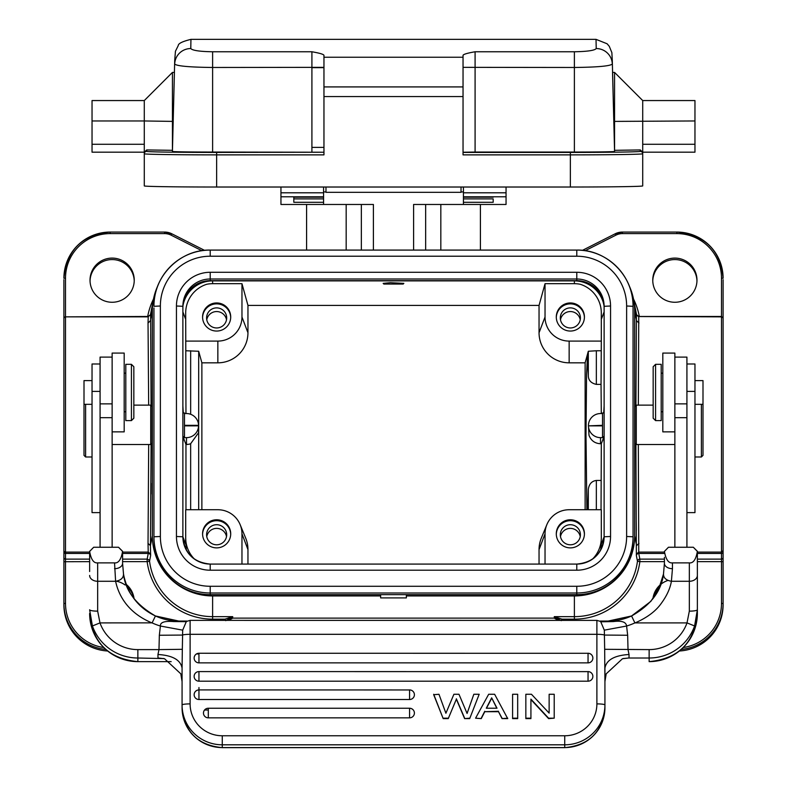 <?xml version="1.0" encoding="UTF-8"?>
<svg xmlns="http://www.w3.org/2000/svg" width="787" height="787" viewBox="0 0 787 787"><rect width="100%" height="100%" fill="white"/><g stroke="black" fill="none" stroke-linecap="round" stroke-linejoin="round"><path stroke-width="1.18" d="M63.904 529.317L63.904 341.204M107.632 650.997A46.226 46.177 -0 0 1 63.904 604.888L63.904 550.507A1.604 1.574 -0 0 0 65.508 552.09L65.508 603.413A44.613 44.574 180 0 0 103.756 647.524M65.508 278.175L63.904 278.244A46.226 46.177 180 0 1 110.121 232.067L164.572 232.067A16.074 16.065 180 0 1 171.832 233.798L171.104 235.156A14.471 14.451 180 0 0 164.572 233.601L110.121 233.601A44.613 44.574 180 0 0 65.508 278.175L65.508 316.472L63.904 318.076L63.904 279.641M63.904 320.004L63.904 323.831M151.084 405.492L150.632 314.456A2.41 2.41 10.9 0 1 150.602 314.603L148.261 316.472L65.508 316.856A1.604 1.604 0 0 0 63.904 318.46L63.904 550.507M225.721 620.668L232.716 617.028L232.726 618.12L228.722 620.372M232.716 617.028L232.726 618.051M212.618 595.936L212.618 616.644A63.599 63.54 -0 0 1 149.54 561.229L147.149 561.652L147.149 559.124L148.743 559.734L149.54 561.229L150.632 555.553L150.445 545.598L152.334 535.701A60.294 60.225 180 0 0 212.618 595.936L380.642 595.936L380.642 597.904L406.358 597.904L406.358 595.936L574.382 595.936A60.294 60.225 180 0 0 634.666 535.701L634.666 310.845A60.294 60.225 180 0 0 633.574 299.404L636.644 315.243M232.716 616.644L224.993 619.162L212.618 619.162L212.618 616.644L232.716 616.644M558.278 620.372L554.274 618.12L232.726 618.12M554.274 618.12L554.284 616.644L574.382 616.644L574.382 619.162L562.007 619.162L554.284 616.703L554.274 618.041M574.382 595.936L574.382 616.644A63.599 63.54 -0 0 0 637.46 561.229L639.851 561.652L639.851 559.134L664.415 559.134M635.896 444.143L636.368 555.553L637.46 561.229L638.257 559.734A2.41 2.41 169.2 0 1 639.851 559.134L638.759 553.458L638.316 444.517M629.049 285.455A60.294 60.225 180 0 1 633.574 299.404M406.358 595.936L406.358 594.657M480.414 250.079L480.414 204.472M413.598 250.079L413.598 204.472L506.051 204.472L506.051 187.021M373.402 250.079L373.402 204.472L323.565 204.472L323.565 187.021M463.435 191.93L461.025 191.93M325.975 191.93L323.565 191.93M306.586 250.079L306.586 204.472M325.975 187.021L325.975 192.323L461.025 192.323L461.025 187.021M173.189 119.929L172.432 151.438A40.196 0.61 0 0 0 212.618 152.048L323.959 152.235L323.959 67.348L212.618 67.475C189.569 67.21 176.937 66.069 174.714 64.072A16.074 15.937 1.3 0 1 190.788 48.548L190.907 41.091M190.975 39.862L190.975 39.35C182.476 41.436 178.236 43.521 178.246 45.597L175.442 51.253L174.714 60.314A16.074 15.996 1.7 0 0 174.714 60.383L172.432 151.438M190.956 39.862L190.926 41.091M323.959 57.235L323.959 86.914L463.041 86.914L463.041 57.235L323.959 57.235L323.959 55.602C324.303 54.5 320.289 53.221 311.908 51.765L212.618 51.765C199.78 51.558 192.5 50.486 190.788 48.548M463.041 57.235L463.041 55.602C462.697 54.5 466.711 53.221 475.092 51.765L475.092 152.048L574.382 152.048A40.196 0.61 0 0 0 614.568 151.438L614.568 150.327L640.293 149.933L642.713 152.314L642.713 144.277L694.96 144.277L694.96 100.559L642.713 100.559L642.713 144.277M190.946 39.35L596.025 39.35L596.212 48.548C594.667 50.466 587.397 51.539 574.382 51.765L475.092 51.765M144.287 100.559L92.04 100.559L92.04 152.186L144.287 152.186L144.287 185.919A72.355 1.102 0 0 0 216.641 187.021L570.359 187.021A72.355 1.102 0 0 0 642.713 185.919L642.713 153.76A72.355 1.102 180 0 1 570.359 154.872L463.041 154.872L463.041 96.555L323.959 96.555L323.959 154.872L216.641 154.872A72.355 1.102 180 0 1 144.287 153.76L144.287 152.314L146.707 149.933L172.432 150.327L172.432 121.395L144.287 120.962L144.287 100.559L172.432 72.424L172.432 121.395L173.189 121.405M323.959 86.914L323.959 96.555M216.641 187.021L216.641 152.422L323.959 152.235M463.041 86.914L463.041 96.555M463.041 152.235L475.092 152.048M694.96 120.962L613.811 121.405L614.568 150.327L614.568 72.424L642.713 100.559M613.811 121.405L612.561 72.886L613.811 119.929M596.212 48.548A16.074 15.937 -1.3 0 1 612.286 64.072C610.063 66.069 597.422 67.21 574.382 67.475L463.041 67.348M642.713 152.314L642.713 153.76A2.41 2.41 -0 0 0 640.293 151.35L640.293 149.933M694.96 152.186L642.713 152.186L694.96 152.186L694.96 144.277M92.04 144.277L144.287 144.277L144.287 152.314M144.287 144.277L144.287 120.962L92.04 120.962M92.04 152.186L144.287 152.186M323.959 147.385L311.908 147.385M311.908 67.652L323.959 67.652M463.435 187.021L463.435 204.472M463.435 198.895L493.183 198.895L493.183 202.298L463.435 202.298M323.565 204.472L280.949 204.472L280.949 187.021M323.565 202.298L293.817 202.298L293.817 197.203L293.817 198.895L323.565 198.895M380.642 594.657L380.642 595.936M152.334 535.701L152.334 310.845A60.294 60.225 180 0 1 157.951 285.455M576.792 594.657L576.792 592.995L210.208 592.995A56.271 56.211 180 0 1 153.937 536.783L153.937 538.436A56.271 56.211 -0 0 0 210.208 594.657L576.792 594.657A56.271 56.211 -0 0 0 633.063 538.436L633.063 536.783A56.271 56.211 180 0 1 576.792 592.995L576.792 586.276A49.847 49.788 180 0 0 626.629 536.488L626.629 306.005A49.847 49.788 180 0 0 576.792 256.218L576.792 250.089A56.271 56.211 180 0 1 633.063 306.3L633.063 536.783L626.629 536.488M576.792 586.276L210.208 586.276A49.847 49.788 180 0 1 160.371 536.488L153.937 536.783L153.937 307.963M604.121 307.963A27.329 27.299 180 0 0 576.792 280.664L210.208 280.664A27.329 27.299 180 0 0 182.879 307.963L182.879 536.783L185.693 544.151L185.693 537.846L186.312 550.024M603.727 412.968L604.121 405.856M604.121 442.766L603.708 436.677M602.517 425.865L588.45 425.846L602.517 425.324M588.45 425.6L588.991 435.26C590.988 440.602 594.824 443.425 600.501 443.75L601.317 443.75L603.639 437.641L600.501 437.641A12.061 12.041 180 0 1 588.45 425.846L588.45 425.354A12.061 12.041 180 0 1 600.501 413.549L602.517 413.549M601.317 443.75L601.042 509.73M603.639 437.641L603.639 436.677M592.493 559.124A30.142 30.113 180 0 0 601.307 537.846L601.307 513.645M587.732 509.73L588.312 489.534C589.001 484.103 591.686 481.083 596.349 480.454L601.042 480.454M585.125 509.73L585.125 362.827L588.312 351.258L596.349 350.766L596.349 384.39C591.194 383.23 588.519 380.446 588.312 376.029L587.427 356.875L586.561 374.219L586 435.26L586.876 509.73M601.307 537.846L601.307 509.73L569.149 509.73A24.122 24.092 180 0 0 546.847 524.663L541.308 538.141A30.113 30.073 -0 0 0 539.046 549.572L539.046 564.082M247.954 564.082L247.954 549.572A30.113 30.073 -0 0 0 245.692 538.141L240.153 524.663A24.122 24.092 180 0 1 241.963 533.822L241.963 564.082M201.875 509.73L201.875 362.827L198.688 351.258L198.688 509.73M545.037 283.684L545.037 317.004A24.122 24.092 180 0 0 569.149 341.096L601.307 341.096L601.307 312.99A30.142 30.113 180 0 0 580.294 284.284A29.335 29.306 180 0 0 574.382 283.684L545.037 283.684L539.046 305.415L247.954 305.415L247.954 332.744A30.113 30.073 -0 0 1 217.851 362.827L201.875 362.827M539.046 305.415L539.046 332.744A30.113 30.073 -0 0 0 569.149 362.827L585.125 362.827M545.037 564.082L545.037 533.822A24.122 24.092 180 0 1 546.847 524.663M570.359 519.774A14.068 14.058 -0 0 0 556.291 533.822A14.068 14.058 -0 0 0 570.359 547.88A14.068 14.058 -0 0 0 584.426 533.822A14.068 14.058 -0 0 0 570.359 519.774M600.688 550.024L601.307 544.151L604.121 536.764L604.121 306.3A27.329 27.299 -0 0 0 576.792 279.001L576.792 272.282A33.762 33.733 -0 0 1 610.555 306.005L610.555 536.488A33.762 33.733 -0 0 1 576.792 570.211L210.208 570.211A33.762 33.733 -0 0 1 176.445 536.488L176.445 306.005A33.762 33.733 -0 0 1 210.208 272.282L576.792 272.282M183.361 436.677L183.361 437.641L186.499 437.641A12.061 12.041 180 0 0 198.55 425.846L184.483 425.856M182.879 442.766L183.292 436.677M190.651 509.73L190.651 443.73A12.061 12.041 -0 0 1 186.499 444.468L185.958 444.468L185.958 509.73M185.958 444.468L183.361 437.641M184.483 413.549L186.499 413.549A12.061 12.041 180 0 1 198.55 425.354L184.483 425.324M190.651 443.73L198.55 432.722L198.55 425.6M247.954 305.415L241.963 283.684L212.618 283.684A29.335 29.306 180 0 0 206.706 284.284A30.142 30.113 180 0 0 185.693 312.99L185.958 413.549M182.879 405.856L183.273 412.968M185.958 350.766L198.688 351.258M185.693 341.096L217.851 341.096A24.122 24.092 180 0 0 241.963 317.004L247.954 332.744M390.391 282.69L383.161 283.359L383.84 284.048L403.151 284.058L403.849 283.359L390.391 282.69M241.963 283.684L241.963 317.004M216.641 302.946A14.068 14.058 -0 0 0 202.574 317.004A14.068 14.058 -0 0 0 216.641 331.052A14.068 14.058 -0 0 0 230.709 317.004A14.068 14.058 -0 0 0 216.641 302.946M202.584 317.466A14.068 14.058 180 0 1 216.641 303.871A14.068 14.058 180 0 1 230.699 317.466M216.641 307.884A10.044 10.034 -0 0 0 206.597 317.918A10.044 10.034 -0 0 0 216.641 327.963A10.044 10.034 -0 0 0 226.686 317.918A10.044 10.034 -0 0 0 216.641 307.884M206.765 319.768A10.044 10.034 180 0 1 226.518 319.768M570.359 302.946A14.068 14.058 -0 0 0 556.291 317.004A14.068 14.058 -0 0 0 570.359 331.052A14.068 14.058 -0 0 0 584.426 317.004A14.068 14.058 -0 0 0 570.359 302.946M596.349 384.39L601.042 384.39L601.307 341.096M601.042 350.766L596.349 350.766M601.042 384.39L601.298 413.549M723.096 528.913L723.096 341.607M723.096 279.641L723.096 604.888A46.226 46.177 -0 0 1 679.368 650.997M652.767 280.92A22.105 22.085 180 0 1 674.862 259.572A22.105 22.085 180 0 1 696.957 280.92M653.23 598.327A22.105 22.085 180 0 1 659.801 586.718M90.043 280.92A22.105 22.085 180 0 1 112.138 259.572A22.105 22.085 180 0 1 134.233 280.92M116.319 581.19A22.105 22.085 180 0 1 125.054 584.957M127.189 586.699A22.105 22.085 180 0 1 133.77 598.327M112.138 302.267A22.105 22.085 -0 0 0 134.243 280.182A22.105 22.085 -0 0 0 112.138 258.097A22.105 22.085 -0 0 0 90.023 280.182A22.105 22.085 -0 0 0 112.138 302.267M148.684 444.517L148.035 543.404L150.445 545.598L151.104 444.143M152.039 406.466L152.039 443.189M225.584 620.372L224.993 619.162L222.603 620.372M150.632 314.741L148.241 316.551L148.035 323.024L148.674 405.128M148.035 543.404L148.241 553.458L147.149 559.124L122.585 559.124M134.085 598.75A22.105 22.085 -0 0 0 126.314 584.456M152.029 443.209L150.72 444.517L150.72 405.128L152.039 406.446M112.138 357.101L100.077 357.101L100.077 547.26M100.077 498.702L100.077 494.639M119.29 548.037L118.552 547.26L93.663 547.26L89.639 551.412L93.545 547.378M114.548 568.686A8.037 5.381 0 0 0 122.585 563.295L123.52 574.057C125.526 585.056 130.445 593.841 131.891 595.611C137.636 604.485 145.487 611.273 155.442 615.965A56.271 56.211 -0 0 0 178.856 621.071L155.442 615.965C135.944 604.652 125.3 590.653 123.5 573.989C123.529 577.904 120.893 580.334 115.6 581.278L114.548 562.882L97.667 562.882C93.712 563.335 91.036 559.508 89.639 551.412M114.548 562.882C118.493 563.335 121.168 559.508 122.575 551.412L122.585 563.295L122.585 551.293L119.073 547.791M118.768 547.486L122.575 551.412M89.629 551.293L89.629 571.529M92.413 625.96L89.629 609.758A8.037 1.387 0 0 0 97.667 611.145L99.988 622.901L92.413 625.96A48.233 48.184 180 0 0 137.863 658.011L137.863 661.631L171.163 661.621L137.863 661.631A48.233 48.184 -0 0 1 89.629 613.437C92.482 642.713 108.567 658.778 137.863 661.631M122.585 557.334L122.585 555.691M664.425 551.412C665.832 559.508 668.507 563.335 672.452 562.882L689.333 562.882C693.288 563.335 695.964 559.508 697.361 551.412L693.347 547.26L668.448 547.26L664.425 551.412L668.33 547.378M693.475 547.398L697.371 551.293L697.371 575.435L697.361 551.412M697.371 571.352L697.371 613.437C694.518 642.713 678.433 658.778 649.137 661.631A48.233 48.184 -0 0 0 697.371 613.437L697.371 575.435A8.037 5.843 180 0 1 689.333 581.278L671.4 581.278C666.107 580.334 663.471 577.904 663.5 573.989C661.405 591.126 650.76 605.124 631.558 615.975L608.144 621.071A56.271 56.211 -0 0 0 631.558 615.975L650.8 601.406L658.542 589.512L663.48 574.057L664.415 563.295L663.5 573.989M89.629 575.435A8.037 5.843 0 0 0 97.667 581.278L115.6 581.278C118.453 594.618 127.11 612.493 151.871 622.861L99.988 622.901A40.196 40.157 180 0 0 137.863 649.609L137.863 658.011L163.893 658.591M628.439 658.021L649.137 658.011L649.137 649.609L604.672 649.305L604.928 681.562L606.187 673.849L622.438 658.758L628.439 658.021L623.107 658.591M158.561 658.021L164.562 658.758L180.813 673.829L182.072 681.562L182.072 668.045L182.072 707.739A40.196 39.842 -0 0 0 222.268 747.581L564.732 747.581A40.196 39.842 -0 0 0 604.928 707.739L604.928 668.045C606.492 659.89 614.529 655.374 629.039 654.499L628.016 649.609L627.662 635.247L626.59 626.029A64.308 64.249 -0 0 0 634.902 622.901L687.012 622.901A40.196 40.157 180 0 1 649.137 649.609M604.928 681.827L604.928 704.198M600.53 621.258L604.318 630.151L604.672 649.305M604.928 707.739C602.537 731.989 589.138 745.299 564.732 747.65L564.732 744.807A40.196 39.842 180 0 0 604.928 704.965A8.037 1.062 -0 0 0 596.89 703.893L596.89 634.312A8.037 1.062 180 0 1 604.583 635.07L627.662 635.247M604.318 630.151L626.59 626.029C626.108 621.986 621.72 620.5 613.437 621.563L600.176 621.071L608.144 621.071M190.11 620.382L190.11 634.312L596.89 634.312L596.89 620.372L601.612 621.799L613.437 621.563M601.101 621.553L608.144 621.061L600.147 621.061M178.856 621.071L186.834 621.071L178.856 621.445L185.899 621.553M186.853 621.061L173.563 621.563L185.702 621.651M151.871 622.861L152.098 622.901A64.308 64.249 -0 0 0 160.41 626.029C160.115 622.34 164.503 620.854 173.563 621.563M186.47 621.258L182.682 630.151L160.41 626.029L159.338 635.247L158.984 649.609L182.328 649.305L182.682 630.151M475.584 718.177L481.25 718.61L484.782 711.694L498.515 711.694L502.037 718.61L507.704 718.61L494.63 694.272L488.668 694.272L475.584 718.177L481.25 718.61M512.593 718.61L517.679 718.61L517.679 694.272L512.593 694.272L512.593 718.61M549.139 713.101L531.461 694.272L525.844 694.272L525.844 718.61L530.92 718.61L530.92 699.141L548.598 718.177L554.215 718.177L554.215 694.272L549.139 694.272L549.139 713.101L549.139 694.705M530.92 699.574L548.598 718.61L554.215 718.177M409.574 717.842L409.574 708.28A4.82 4.781 -0 0 1 414.405 713.061A4.82 4.781 -0 0 1 409.574 717.842L208.299 717.842A4.82 4.781 -0 0 1 203.469 713.061A4.82 4.781 -0 0 1 208.299 708.28L208.299 717.842M198.954 699.515L198.954 689.953A4.82 4.781 -0 0 0 194.133 694.734A4.82 4.781 -0 0 0 198.954 699.515L409.574 699.515A4.82 4.781 -0 0 0 414.405 694.734A4.82 4.781 -0 0 0 409.574 689.953L198.954 689.914L198.954 687.533M194.133 676.407A4.82 4.82 0 0 1 198.954 671.586A4.82 4.781 -0 0 0 194.133 676.407A4.82 4.781 -0 0 0 198.954 681.188L588.046 681.188A4.82 4.781 -0 0 0 592.867 676.407A4.82 4.781 -0 0 0 588.046 671.626L198.954 671.586L198.954 681.188M194.133 658.08A4.82 4.82 0 0 1 198.954 653.259L198.954 653.299A4.82 4.781 -0 0 0 194.133 658.08A4.82 4.781 -0 0 0 198.954 662.861L588.046 662.861A4.82 4.781 -0 0 0 592.867 658.08A4.82 4.781 -0 0 0 588.046 653.299L198.954 653.259L198.954 662.861M433.696 694.705L443.179 718.61L448.256 718.61L456.352 699.21L464.625 718.61L469.701 718.61L479.185 694.272L473.833 694.272L467.075 713.455L458.978 694.272L453.902 694.272L445.904 713.258L438.969 694.272L433.696 694.705M157.961 658.011L157.961 654.499C172.471 655.374 180.508 659.89 182.072 668.045L182.328 649.305M596.89 703.893A32.159 31.873 180 0 1 564.732 735.766L222.268 735.766A32.159 31.873 180 0 1 190.11 703.893L190.11 634.312A8.037 1.062 180 0 0 182.417 635.07L159.338 635.247M157.961 654.499L158.984 649.609L137.863 649.609M182.072 681.198L182.072 704.68M204.59 710.002L208.299 710.002L204.551 710.041M123.5 573.989L122.585 563.295M664.415 557.334L664.415 563.295A8.037 5.381 0 0 0 672.452 568.686L671.4 581.278C670.15 588.538 666.776 595.916 661.257 603.403C655.709 611.253 647.003 617.746 635.158 622.871M694.587 625.96L697.371 609.758A8.037 1.387 0 0 1 689.333 611.145L687.012 622.901L694.587 625.96A48.233 48.184 180 0 1 649.137 658.011L649.137 661.621M502.037 718.61L507.704 718.177M498.515 711.694L502.037 718.177M484.782 711.694L498.515 711.261M484.782 711.261L481.25 718.177M491.659 697.843L486.287 708.211L497.01 708.211L491.659 697.843L496.784 708.211M486.504 708.211L491.659 698.276M512.593 718.177L517.679 718.177M525.844 718.177L530.92 718.177M588.046 681.188L588.046 671.586A4.82 4.82 0 0 1 592.867 676.407M443.179 718.61L433.696 694.272M469.701 718.61L479.185 694.272M464.625 718.61L469.701 718.177M456.352 699.21L448.256 718.61M464.625 718.177L456.352 698.787M443.179 718.177L448.256 718.177M686.923 547.26L686.923 357.101L674.862 357.101M674.862 431.866L662.811 431.866L662.811 353.078L674.862 353.078L674.862 547.26M661.198 420.612L661.198 364.332L655.571 364.332L655.571 420.612L661.198 420.612M655.571 364.332L653.161 366.742L653.161 418.192L655.571 420.612M674.862 444.517L636.28 444.517L636.28 405.148M634.961 443.189L634.961 406.466M636.417 314.692L635.916 405.492M674.862 302.267A22.105 22.085 -0 0 0 696.977 280.182A22.105 22.085 -0 0 0 674.862 258.097A22.105 22.085 -0 0 0 652.757 280.182A22.105 22.085 -0 0 0 674.862 302.267M723.096 551.844A1.604 1.604 180 0 1 721.492 553.458L721.492 316.856L638.759 316.551L638.326 405.128M667.996 580.413A22.105 22.085 -0 0 0 652.915 598.75M554.284 617.028L561.279 620.668M564.397 620.372L562.007 619.162L561.416 620.372M686.923 512.622L694.96 512.622L694.96 363.988L686.923 363.988M701.394 404.331L701.394 456.981L702.998 455.368L702.998 380.613L694.96 380.613M112.138 547.26L112.138 353.078L124.189 353.078L124.189 431.866L112.138 431.866M125.802 364.332L125.802 420.612L131.429 420.612L131.429 364.332L125.802 364.332M131.429 420.612L133.839 418.192L133.839 366.742L131.429 364.332M100.077 363.988L92.04 363.988L92.04 512.622L100.077 512.622M92.04 380.613L84.002 380.613L84.002 455.368L85.606 456.981L92.04 456.981M85.606 404.331L85.606 456.981M556.301 317.466A14.068 14.058 180 0 1 570.359 303.871A14.068 14.058 180 0 1 584.416 317.466M570.359 307.884A10.044 10.034 -0 0 0 560.314 317.918A10.044 10.034 -0 0 0 570.359 327.963A10.044 10.034 -0 0 0 580.403 317.918A10.044 10.034 -0 0 0 570.359 307.884M560.482 319.768A10.044 10.034 180 0 1 580.235 319.768M390.106 284.058L383.849 284.058M194.507 559.124A30.142 30.113 180 0 1 185.693 537.846L185.693 509.73L217.851 509.73A24.122 24.092 180 0 1 240.153 524.663M216.641 519.774A14.068 14.058 -0 0 0 202.574 533.822A14.068 14.058 -0 0 0 216.641 547.88A14.068 14.058 -0 0 0 230.709 533.822A14.068 14.058 -0 0 0 216.641 519.774M202.584 534.284A14.068 14.058 180 0 1 216.641 520.699A14.068 14.058 180 0 1 230.699 534.284M216.641 524.713A10.044 10.034 -0 0 0 206.597 534.747A10.044 10.034 -0 0 0 216.641 544.791A10.044 10.034 -0 0 0 226.686 534.747A10.044 10.034 -0 0 0 216.641 524.713M206.765 536.596A10.044 10.034 180 0 1 226.518 536.596M182.879 436.677L184.483 436.677L184.483 412.968L182.879 412.968M556.301 534.284A14.068 14.058 180 0 1 570.359 520.699A14.068 14.058 180 0 1 584.416 534.284M570.359 524.713A10.044 10.034 -0 0 0 560.314 534.747A10.044 10.034 -0 0 0 570.359 544.791A10.044 10.034 -0 0 0 580.403 534.747A10.044 10.034 -0 0 0 570.359 524.713M560.482 536.596A10.044 10.034 180 0 1 580.235 536.596M604.121 436.677L602.517 436.677L602.517 412.968L604.121 412.968M105.812 649.452A46.226 46.177 180 0 1 63.904 603.481L65.508 603.413M574.382 619.162A66.019 65.951 -0 0 0 639.851 561.652L664.415 561.652M634.666 535.701L636.555 545.598L638.965 543.404M440.828 204.472L440.828 250.079M425.659 250.079L425.659 204.472M361.341 204.472L361.341 250.079M346.172 250.079L346.172 204.472M570.359 187.021L570.359 152.422L463.041 152.422M640.293 151.35A69.935 1.072 180 0 1 570.359 152.422M614.568 151.438L612.286 60.383A16.074 15.996 -1.7 0 0 612.286 60.255M574.382 152.048L574.382 51.765M216.641 152.422A69.935 1.072 180 0 1 146.707 151.35A2.41 2.41 -0 0 0 144.287 153.76M146.707 149.933L146.707 151.35M311.908 152.048L311.908 51.765M212.618 51.765L212.618 152.048M506.051 196.799L463.435 196.799M463.435 197.203L493.183 197.203L463.435 197.212M463.435 192.795L506.051 192.795M280.949 192.795L323.565 192.795M323.565 196.799L280.949 196.799M293.817 197.203L323.565 197.203L293.817 197.222M160.371 536.488L160.371 306.005L153.937 306.3A56.271 56.211 180 0 1 210.208 250.089L576.792 250.089L210.208 250.079L210.208 256.218L576.792 256.218M160.371 306.005A49.847 49.788 180 0 1 210.208 256.218M576.792 250.079C606.856 249.312 633.84 276.257 633.063 306.3L626.629 306.005M210.208 586.276L210.208 594.657M210.208 272.282L210.208 279.001A27.329 27.299 -0 0 0 182.879 306.3L176.445 306.005M576.792 280.664L576.792 279.001L210.208 279.001L210.208 280.664M212.618 280.664L212.618 280.88A30.103 30.073 -0 0 0 182.968 305.789M604.032 305.789A30.103 30.073 -0 0 0 574.382 280.88L212.618 280.88L212.618 283.684M574.382 283.684L574.382 280.664M596.349 480.454L596.339 509.73M588.312 376.029L588.312 351.258M588.312 509.73L588.312 489.534M545.037 533.822L539.046 549.572M186.499 444.468L186.499 437.641M185.693 319.296L182.879 311.908M190.661 414.296L190.661 350.766M217.851 362.827L217.851 341.096M604.121 311.908L601.307 319.296M569.149 341.096L569.149 362.827M539.046 332.744L545.037 317.004M600.501 437.641L600.501 443.75M676.879 233.601L676.879 232.067A46.226 46.177 180 0 1 723.096 278.244L721.492 278.175A44.613 44.574 180 0 0 676.879 233.601L622.428 233.601A14.471 14.451 180 0 0 615.896 235.156L615.168 233.798A16.074 16.065 180 0 1 622.428 232.067L676.879 232.067L622.428 232.067L622.428 233.601M582.419 250.364L615.168 233.798L582.419 250.364M585.154 250.709L615.896 235.156M723.096 318.46A1.604 1.604 0 0 0 721.492 316.856L721.492 278.175M697.371 552.09L721.492 552.09L723.096 550.507M723.096 561.721L721.492 561.652L721.492 553.458L697.371 553.458M697.371 559.134L721.492 559.134A1.604 1.604 -0 0 0 723.096 557.521M681.188 649.452A46.226 46.177 180 0 0 723.096 603.481L721.492 603.413L721.492 561.652L697.371 561.652M721.492 603.413A44.613 44.574 180 0 1 683.244 647.524M171.832 233.798L204.581 250.364L171.832 233.798L164.572 232.067L110.121 232.067L110.121 233.601M171.104 235.156L201.846 250.709M153.504 299.011A66.019 65.951 -0 0 0 147.69 316.472M152.334 310.845L150.445 320.742L148.035 323.024M150.632 555.553A2.41 2.41 10.9 0 0 148.241 553.458L122.585 553.458M122.585 561.652L147.149 561.652A66.019 65.951 -0 0 0 212.618 619.162M89.629 561.652L63.904 561.721M63.904 557.521A1.604 1.604 -0 0 0 65.508 559.134L89.629 559.134M89.629 553.458L65.508 553.458A1.604 1.604 180 0 1 63.904 551.844M148.231 316.856L65.508 316.856L65.508 552.09L89.629 552.09M164.572 233.601L164.572 232.067M122.585 552.09L148.231 552.09L150.632 554.176M97.667 562.882L97.667 611.145M198.954 653.958L196.514 653.958M629.039 654.499L629.039 658.011M185.417 621.779L190.11 620.372L596.89 620.382M634.902 622.901L631.558 615.965M155.442 615.965L152.098 622.901M222.268 735.766L222.268 744.807A40.196 39.842 180 0 1 182.072 704.965A8.037 1.062 0 0 1 190.11 703.893M564.732 735.766L564.732 744.807L222.268 744.807L222.268 747.65C197.862 745.299 184.463 731.989 182.072 707.739M672.452 562.882L672.452 568.686M689.333 611.145L689.333 562.882M409.574 699.515L409.574 689.914A4.82 4.82 0 0 1 414.405 694.734M588.046 662.861L588.046 653.259A4.82 4.82 0 0 1 592.867 658.08M674.862 417.681L686.923 417.681M674.862 403.869L686.923 403.869M638.965 323.024L636.555 320.742L634.666 310.845M636.368 314.456A2.41 2.41 -10.9 0 0 636.398 314.603L638.739 316.472L721.492 316.472L723.096 318.076M639.31 316.472A66.019 65.951 -0 0 0 633.496 299.011M636.368 554.176L638.769 552.09L664.415 552.09M664.415 553.458L638.759 553.458A2.41 2.41 -10.9 0 0 636.368 555.553M636.368 314.741L638.769 316.856M686.923 391.395L694.96 391.395M100.077 417.681L112.138 417.681M100.077 403.869L112.138 403.869M100.077 391.395L92.04 391.395M247.954 549.572L241.963 533.822M176.445 536.488L182.879 536.783A27.329 27.299 -0 0 0 210.208 564.082L576.792 564.082A27.329 27.299 -0 0 0 604.121 536.783L610.555 536.488M182.879 536.783C184.492 553.359 193.602 562.459 210.208 564.082L210.208 570.211M576.792 570.211L576.792 564.082L210.208 564.082M610.555 306.005L604.121 306.3M612.552 72.424L614.568 72.424M612.286 60.314L611.863 52.621L609.286 46.335L607.111 43.777L596.025 39.35M172.432 72.424L174.448 72.424M153.937 306.3C153.16 276.257 180.144 249.312 210.208 250.079M622.428 232.067L615.168 233.798M723.096 278.244C720.617 250.453 705.211 235.057 676.879 232.067M153.426 299.404L150.356 315.243M110.121 232.067C82.045 234.801 66.639 250.197 63.904 278.244M150.947 494.098L151.006 483.307M150.74 339.954L150.681 334.308M112.138 444.517L150.72 444.517M133.839 405.128L150.72 405.128M622.438 658.758L623.825 658.444M604.928 681.355L604.928 668.045M601.465 621.73L600.638 621.415M164.562 658.758L163.175 658.444M564.732 747.65L222.268 747.65M203.469 713.061A4.82 4.82 0 0 1 208.299 708.241L409.574 708.241A4.82 4.82 0 0 1 414.405 713.061M198.954 689.914A4.82 4.82 0 0 0 194.133 694.734M662.811 411.768L661.198 411.768M662.811 373.176L661.198 373.176M653.161 405.128L636.28 405.128L634.961 406.446M636.25 522.607L636.329 530.32M634.971 443.209L636.28 444.517M702.998 404.331L694.96 404.331M701.394 456.981L694.96 456.981M124.189 373.176L125.802 373.176M124.189 411.768L125.802 411.768M84.002 404.331L92.04 404.331M604.121 536.783C602.508 553.359 593.398 562.459 576.792 564.082"/></g></svg>
